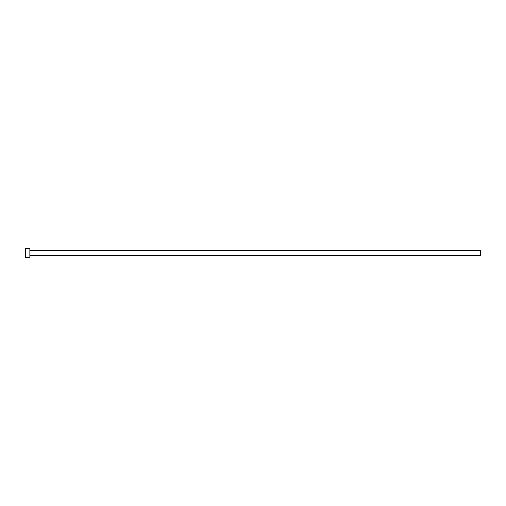 <?xml version="1.0" encoding="UTF-8"?>
<svg xmlns="http://www.w3.org/2000/svg" width="506" height="506" viewBox="0 0 506 506"><rect width="100%" height="100%" fill="white"/><g stroke="black" fill="none" stroke-linecap="round" stroke-linejoin="round"><path stroke-width="0.76" d="M29.854 250.723L480.7 250.723L480.7 255.277L29.854 255.277M29.854 253L29.854 257.554L25.3 257.554L25.3 248.446L29.854 248.446L29.854 253"/></g></svg>
